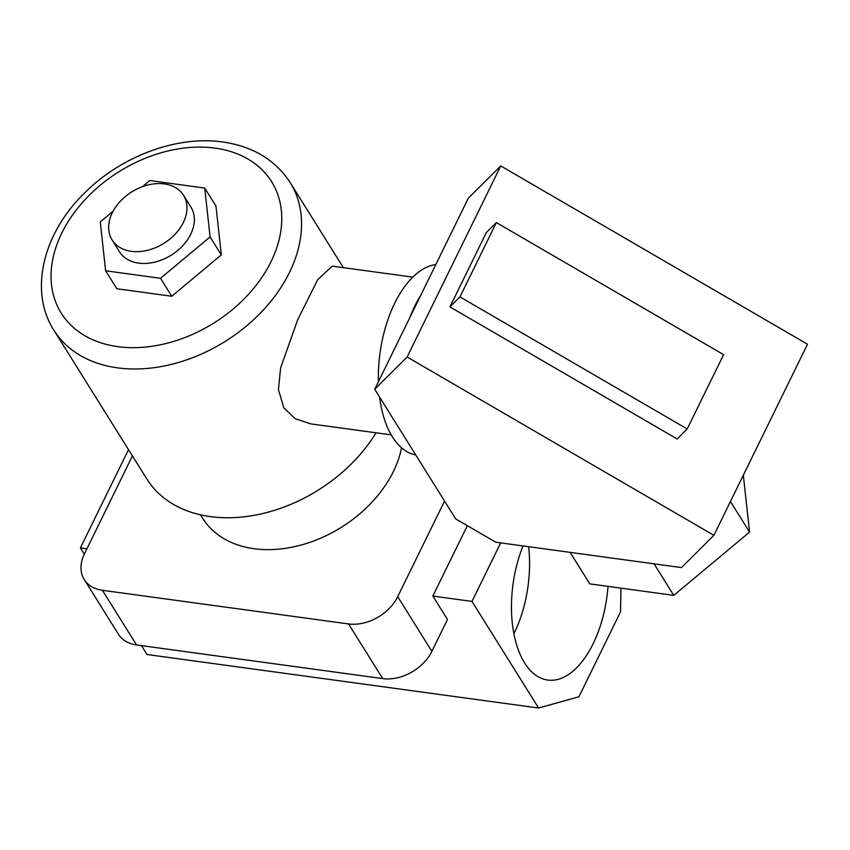 <?xml version="1.0" encoding="UTF-8"?>
<svg xmlns="http://www.w3.org/2000/svg" width="850" height="850" viewBox="0 0 850 850"><rect width="100%" height="100%" fill="white"/><g stroke="black" fill="none" stroke-linecap="round" stroke-linejoin="round"><path stroke-width="1.27" d="M523.048 545.934A90.228 47.366 97.8 0 0 524.588 662.872A90.228 47.366 97.8 0 0 547.74 680.064A90.228 47.366 97.8 0 0 608.005 586.372M513.899 633.728A90.228 47.366 97.8 0 0 528.636 546.699M401.572 447.822A112.774 81.196 148 0 1 254.086 548.718A112.774 81.196 148 0 1 202.64 518.234L200.515 514.834M128.52 449.671L80.399 547.889L84.299 554.136M141.461 645.628L146.997 654.5L538.602 708.018L578.924 696.787L620.532 611.862L620.946 588.136M132.419 455.919L84.437 553.849A39.801 28.656 -32 0 0 84.246 579.53A39.801 28.656 -32 0 0 102.404 590.293L348.553 623.932A39.801 28.656 -32 0 0 397.715 596.668L444.55 501.075M397.715 596.668L431.874 651.344L447.472 619.491L432.841 596.062L467.33 525.672M431.874 651.344A39.801 28.656 148 0 1 382.702 678.597L348.553 623.932M102.404 590.293L136.553 644.959L382.702 678.597M136.553 644.959A39.801 28.656 148 0 1 118.405 634.196L84.246 579.53M86.923 548.781L80.399 547.889M500.682 542.874L471.994 601.418L432.841 596.062M471.994 601.418L538.602 708.018M131.304 251.334A42.128 30.324 -32 0 0 175.344 233.941A42.128 30.324 -32 0 0 183.547 195.309A42.128 30.324 -32 0 0 164.326 183.919A42.128 30.324 -32 0 0 120.286 201.312A42.128 30.324 -32 0 0 112.094 239.944A42.128 30.324 -32 0 0 131.304 251.334M183.547 195.309L190.91 207.102A42.128 30.324 148 0 1 182.708 245.735A42.128 30.324 148 0 1 138.678 263.128A42.128 30.324 148 0 1 119.457 251.738L112.094 239.944M412.771 277.132L332.244 266.124L317.634 279.799L297.734 319.653L280.638 367.784L278.439 389.598L283.815 407.819L295.109 418.657L310.675 423.874L391.212 434.881M53.869 330.172C28.634 290.955 43.286 233.017 84.384 193.173C120.902 156.347 176.821 135.288 222.711 141.982C252.716 146.274 275.209 159.8 290.169 182.548A139.315 100.3 148 0 1 263.054 310.314A139.315 100.3 148 0 1 117.406 367.837A139.315 100.3 148 0 1 53.869 330.172L146.816 478.954A139.315 100.3 -32 0 0 210.354 516.609A139.315 100.3 -32 0 0 376.061 432.809M113.103 211.214L100.279 221.914L105.623 270.789L116.854 288.745L171.753 296.257L221.319 254.883L215.964 206.019L204.744 188.052L149.834 180.551L142.545 186.628M105.623 270.789L160.533 278.29L210.088 236.927L204.744 188.052M210.088 236.927L221.319 254.883M160.533 278.29L171.753 296.257M409.711 317.847A96.188 50.501 -82.2 0 1 420.739 295.332M415.735 454.941A96.188 50.501 -82.2 0 1 392.371 436.815A96.188 50.501 -82.2 0 1 379.589 397.088M378.431 381.682A96.188 50.501 -82.2 0 1 435.827 264.541M500.735 165.931L407.118 357.021L713.883 535.319L807.5 344.229L500.735 165.931L468.329 198.188L374.712 389.279L407.118 357.021M486.338 232.571L449.926 306.892L677.163 438.961L687.193 428.974L723.605 354.652L496.368 222.583L486.338 232.571M713.883 535.319L681.477 567.588L495.773 542.204L455.696 518.904L374.712 389.279M654.086 563.837L673.774 595.361L749.572 532.089L743.336 475.192M730.458 501.5L749.572 532.089M570.106 552.362L589.794 583.876L673.774 595.361M496.368 222.583L459.967 296.894L449.926 306.892M459.967 296.894L687.193 428.974M117.778 346.641A124.058 89.314 -32 0 0 271.023 261.683A124.058 89.314 -32 0 0 215.039 148.123A124.058 89.314 -32 0 0 61.795 233.081A124.058 89.314 -32 0 0 117.778 346.641M290.169 182.548L343.336 267.644"/></g></svg>
